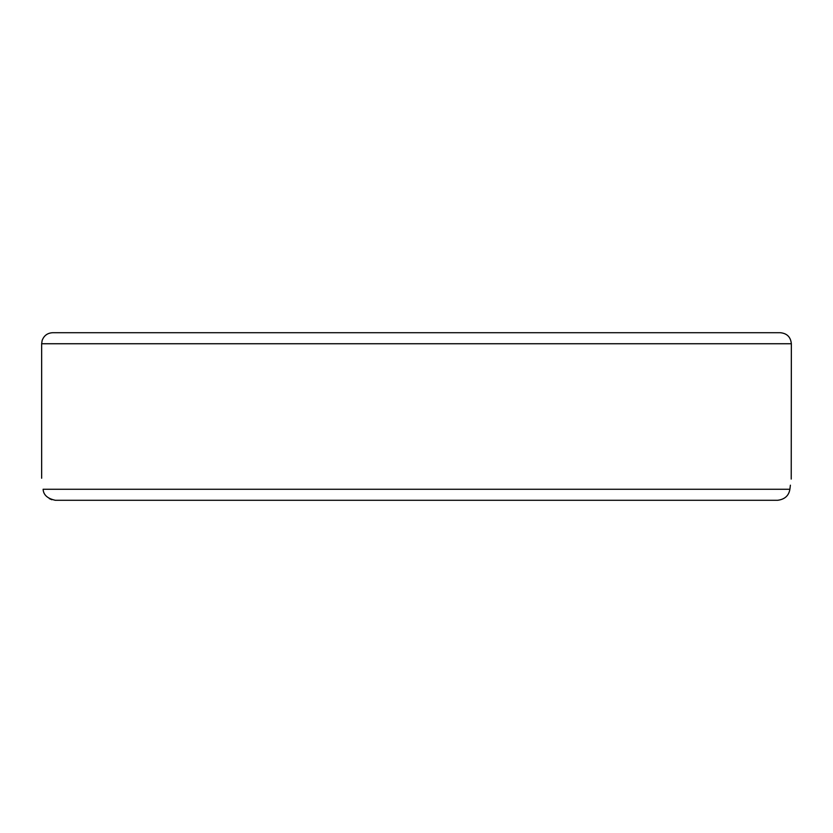 <?xml version="1.0" encoding="UTF-8"?>
<svg xmlns="http://www.w3.org/2000/svg" width="833" height="833" viewBox="0 0 833 833"><rect width="100%" height="100%" fill="white"/><g stroke="black" fill="none" stroke-linecap="round" stroke-linejoin="round"><path stroke-width="1.25" d="M777.647 500.289C784.748 499.373 788.83 495.697 789.892 489.263C791.798 474.602 791.798 474.602 789.892 489.263L43.108 489.263C43.431 494.917 47.512 498.592 55.353 500.289L777.647 500.289M791.35 343.737C790.694 337.042 787.018 333.367 780.323 332.711L52.677 332.711C47.46 333.002 43.951 335.595 42.139 340.489L41.65 343.737L791.35 343.737L791.225 479.069M790.392 485.191L789.903 489.179M55.353 500.289L206.115 500.289M650.594 500.289L721.701 500.289M51.823 499.727L49.303 498.603M43.108 489.263C41.202 474.602 41.202 474.602 43.108 489.263M52.677 332.711L111.299 332.711M206.115 332.711L369.092 332.711M463.908 332.711L626.885 332.711M721.701 332.711L780.323 332.711M41.65 343.737L41.65 478.236"/></g></svg>
